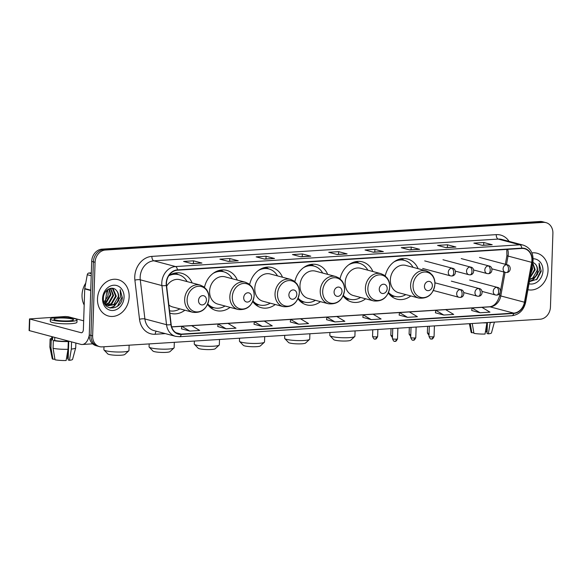 <?xml version="1.0" encoding="UTF-8"?>
<svg xmlns="http://www.w3.org/2000/svg" width="582" height="582" viewBox="0 0 582 582"><rect width="100%" height="100%" fill="white"/><g stroke="black" fill="none" stroke-linecap="round" stroke-linejoin="round"><path stroke-width="0.87" d="M388.332 293.022A20.77 17.242 104.9 0 0 396.895 299.141A20.77 17.242 104.9 0 0 410.834 295.94M343.14 295.874A20.77 17.242 104.9 0 0 351.703 301.993A20.77 17.242 104.9 0 0 365.642 298.799M297.955 298.726A20.77 17.242 104.9 0 0 306.518 304.844A20.77 17.242 104.9 0 0 320.456 301.651M252.77 301.578A20.77 17.242 104.9 0 0 261.325 307.696A20.77 17.242 104.9 0 0 275.264 304.502M207.578 304.43A20.77 17.242 104.9 0 0 216.14 310.548A20.77 17.242 104.9 0 0 230.079 307.354M169.82 313.051A20.77 17.242 104.9 0 0 170.948 313.4A20.77 17.242 104.9 0 0 184.887 310.206M237.318 280.08A20.77 17.242 104.9 0 0 226.791 270.397A20.77 17.242 104.9 0 0 204.493 287.348M282.503 277.228A20.77 17.242 104.9 0 0 271.983 267.545A20.77 17.242 104.9 0 0 249.685 284.496M327.688 274.377A20.77 17.242 104.9 0 0 317.168 264.694A20.77 17.242 104.9 0 0 294.87 281.637M372.88 271.525A20.77 17.242 104.9 0 0 362.36 261.835A20.77 17.242 104.9 0 0 340.063 278.785M418.065 268.666A20.77 17.242 104.9 0 0 407.546 258.983A20.77 17.242 104.9 0 0 385.248 275.933M192.125 282.932A20.77 17.242 104.9 0 0 181.606 273.249A20.77 17.242 104.9 0 0 168.904 275.562M546.018 222.644L542.642 221.749A11.756 9.756 104.9 0 0 540.009 221.487L101.981 249.147A11.756 9.756 104.9 0 0 91.694 261.391L89.257 334.985A11.756 9.756 104.9 0 0 96.139 345.723L97.827 346.174A11.756 9.756 104.9 0 1 90.945 335.436A11.756 9.756 104.9 0 0 97.827 346.174L99.515 346.625A11.756 9.756 104.9 0 0 102.148 346.879L540.176 319.22A11.756 9.756 104.9 0 0 550.456 306.976L552.9 233.382A11.756 9.756 104.9 0 0 546.018 222.644A11.756 9.756 104.9 0 0 543.392 222.389L105.357 250.042A11.756 9.756 104.9 0 0 95.077 262.293L92.64 335.879A11.756 9.756 104.9 0 0 99.515 346.625M95.077 262.293L93.389 261.842L90.945 335.436L93.389 261.842A11.756 9.756 104.9 0 1 103.669 249.598A11.756 9.756 104.9 0 0 93.389 261.842L91.694 261.391M543.392 222.389L541.697 221.938L103.669 249.598L541.697 221.938A11.756 9.756 104.9 0 1 544.33 222.193A11.756 9.756 104.9 0 0 541.697 221.938L540.009 221.487M97.485 298.857A18.813 15.612 104.9 0 0 108.492 316.041A18.813 15.612 104.9 0 0 129.153 296.856A18.813 15.612 104.9 0 0 118.146 279.673A18.813 15.612 104.9 0 0 97.485 298.857A18.813 15.612 104.9 0 0 108.492 316.041A18.813 15.612 104.9 0 0 129.153 296.856A18.813 15.612 104.9 0 0 118.146 279.673A18.813 15.612 104.9 0 0 97.485 298.857M527.925 289.72A18.813 15.612 104.9 0 0 548.048 270.412A18.813 15.612 104.9 0 0 537.041 253.228A18.813 15.612 104.9 0 0 531.933 252.901A18.813 15.612 104.9 0 1 537.041 253.228L537.041 253.228A18.813 15.612 104.9 0 1 548.048 270.412A18.813 15.612 104.9 0 1 527.925 289.72M166.467 283.259A12.542 10.411 -75.1 0 1 177.43 270.193L521.792 248.456A12.542 10.411 -75.1 0 1 524.593 248.725A12.542 10.411 -75.1 0 1 531.701 262.344L524.455 302.225A12.542 10.411 -75.1 0 1 513.724 313.123L181.235 334.119A12.542 10.411 -75.1 0 1 178.427 333.842A12.542 10.411 -75.1 0 1 171.173 324.53L166.554 285.398A12.542 10.411 -75.1 0 1 166.467 283.259M166.205 283.274A12.855 10.672 104.9 0 0 166.292 285.471L170.919 324.603A12.855 10.672 104.9 0 0 181.22 334.424L513.71 313.436A12.855 10.672 104.9 0 0 524.717 302.262L531.955 262.38A12.855 10.672 104.9 0 0 521.799 248.143L177.445 269.888A12.855 10.672 104.9 0 0 166.205 283.274M482.012 245.284L491.914 244.709A3.136 1.688 86.4 0 1 492.205 244.738L483.758 242.498L473.857 243.116L482.311 245.364L492.205 244.738M483.664 245.182L483.758 242.498M445.732 247.576L455.626 247.001A3.136 1.688 86.4 0 1 455.924 247.03L447.471 244.782L437.577 245.408L446.03 247.656L455.924 247.03M447.383 247.466L447.471 244.782M409.452 249.867L419.346 249.285A3.136 1.688 86.4 0 1 419.644 249.322L411.19 247.074L401.296 247.699L409.743 249.947L419.644 249.322M411.103 249.758L411.19 247.074M373.164 252.159L383.065 251.577A3.136 1.688 86.4 0 1 383.356 251.613L374.91 249.365L365.016 249.991L373.462 252.232L383.356 251.613M374.815 252.05L374.91 249.365M191.754 263.61L201.648 263.035A3.136 1.688 86.4 0 1 201.947 263.064L193.493 260.823L183.599 261.449L192.053 263.69L201.947 263.064M193.406 263.508L193.493 260.823M228.035 261.318L237.936 260.743A3.136 1.688 86.4 0 1 238.227 260.772L229.774 258.532L219.88 259.157L228.333 261.398L238.227 260.772M229.686 261.216L229.774 258.532M264.315 259.026L274.217 258.452A3.136 1.688 86.4 0 1 274.508 258.481L266.061 256.24L256.167 256.866L264.614 259.106L274.508 258.481M265.974 258.925L266.061 256.24M300.603 256.735L310.497 256.16A3.136 1.688 86.4 0 1 310.795 256.189L302.342 253.948L292.448 254.574L300.901 256.815L310.795 256.189M302.254 256.633L302.342 253.948M336.883 254.45L346.777 253.868A3.136 1.688 86.4 0 1 347.076 253.898L338.622 251.657L328.728 252.282L337.182 254.523L347.076 253.898M338.535 254.341L338.622 251.657M399.15 315.088L407.509 317.336L417.403 316.717L409.379 311.937L399.485 312.563L399.143 315.117M435.431 312.803L443.79 315.051L453.691 314.425L445.659 309.646L435.765 310.271L435.423 312.825M471.711 310.512L480.077 312.76L489.971 312.134L481.947 307.354L472.046 307.98L471.711 310.533M290.302 321.962L298.661 324.21L308.555 323.585L300.53 318.812L290.636 319.438L290.294 321.992M254.014 324.254L262.38 326.502L272.274 325.876L264.25 321.104L254.349 321.722L254.014 324.283M217.733 326.546L226.1 328.794L235.994 328.168L227.962 323.388L218.068 324.014L217.733 326.575M181.453 328.837L189.812 331.085L199.706 330.46L191.682 325.68L181.788 326.306L181.446 328.866M362.862 317.379L371.229 319.627L381.123 319.001L373.098 314.229L363.197 314.855L362.862 317.408M334.948 321.919L344.842 321.293L336.811 316.521L326.917 317.146L326.575 319.7L334.948 321.919L326.917 317.146L300.53 318.812M298.661 324.21L290.636 319.438L264.25 321.104M262.38 326.502L254.349 321.722L227.969 323.396M226.1 328.794L218.068 324.014L191.682 325.687M189.812 331.085L181.788 326.306L171.69 326.946M371.229 319.627L363.197 314.855L336.818 316.521M407.509 317.336L399.485 312.563L373.098 314.229M443.79 315.051L435.765 310.271L409.379 311.937M480.077 312.76L472.046 307.98L445.667 309.646M85.75 283.099A19.599 16.267 104.9 0 0 82.033 294.972A19.599 16.267 104.9 0 0 84.186 305.041M109.234 288.759L110.915 294.768L106.484 302.465L104.775 303.346M108.834 288.934L110.238 294.594L105.815 302.291L104.505 303.004M110.689 288.337L113.592 295.481L109.169 303.178L105.917 304.459M105.546 304.502L105.131 304.532M110.347 288.403L112.923 295.307L108.499 303.004L105.626 304.211M111.635 288.243L113.25 288.97L116.276 296.194L111.853 303.891L107.139 305.237M106.79 305.208L105.4 304.91M111.526 288.25L112.581 288.788L115.607 296.012L111.184 303.717L106.826 305.07M106.47 305.055L105.764 305.019M116.305 290.374C112.137 285.093 103.385 290.338 103.407 297.991C102.417 311.639 121.34 310.883 122.344 297.722L120.19 289.654L120.481 296.944L116.735 302.56A8.861 7.355 104.9 0 0 118.663 296.827A8.861 7.355 104.9 0 0 116.305 290.374C117.804 292.048 118.466 294.165 118.291 296.725L113.861 304.422L108.114 305.63M116.735 302.56L114.538 304.604L108.441 305.725L106.63 304.953L104.003 302.254M108.441 305.725L104.68 303.789M107.561 289.712L108.23 294.055L107.634 296.776L103.974 302.16M107.634 296.776A8.861 7.355 104.9 0 0 108.099 294.019A8.861 7.355 104.9 0 0 107.328 289.894M102.563 298.537A12.775 10.607 104.9 0 0 112.901 310.482A12.775 10.607 104.9 0 0 124.068 297.176A12.775 10.607 104.9 0 0 113.737 285.231A12.775 10.607 104.9 0 0 102.563 298.537M120.19 289.654L122.067 296.987L117.513 306.227M117.964 301.44L113.745 306.35L109.882 307.973M118.779 300.465L114.079 306.438L110.238 308.06M91.316 272.863L88.951 273.009L91.294 273.635M89.25 335.254A15.678 8.424 86.4 0 1 82.251 344.493A15.678 8.424 86.4 0 1 80.752 344.34L29.1 330.547L29.486 318.929L81.138 332.722A3.921 2.11 -93.6 0 0 81.509 332.759A3.921 2.11 -93.6 0 0 83.379 329.412L84.717 288.912A1.957 1.63 -75.1 0 1 84.754 288.57L87.271 274.719A1.957 1.63 -75.1 0 1 88.951 273.009M83.663 320.82L68.058 316.681L65.351 316.506L29.486 318.929M58.426 318.063A9.799 1.462 1.9 0 0 53.915 319.14A9.799 1.462 1.9 0 0 58.986 320.595A9.799 1.462 1.9 0 0 68.989 320.871A9.799 1.462 1.9 0 0 73.499 319.794A9.799 1.462 1.9 0 0 68.429 318.339A9.799 1.462 1.9 0 0 58.426 318.063M50.387 319.023L50.314 321.351A13.328 1.986 1.9 0 0 57.211 323.323A13.328 1.986 1.9 0 0 70.815 323.694A13.328 1.986 1.9 0 0 76.948 322.232L77.028 319.911A13.328 1.986 1.9 0 0 70.131 317.932A13.328 1.986 1.9 0 0 56.527 317.561A13.328 1.986 1.9 0 0 50.387 319.023A13.328 1.986 1.9 0 0 57.291 321.002A13.328 1.986 1.9 0 0 70.888 321.373A13.328 1.986 1.9 0 0 77.028 319.911M67.425 341.314L68.283 341.539L68.029 349.287L66.137 360.513A10.192 1.52 1.9 0 1 55.035 359.785L53.078 348.312L53.34 340.565L54.672 340.485A11.364 1.695 1.9 0 0 67.425 341.314L67.439 340.812M53.34 340.565A12.935 1.928 1.9 0 0 68.283 341.539M53.078 348.312A12.935 1.928 1.9 0 0 68.029 349.287M68.763 341.161L68.138 359.952L69.44 360.302L71.324 349.076L71.564 341.903M71.324 349.076A12.935 1.928 1.9 0 0 75.696 347.854A12.935 1.928 1.9 0 0 75.711 347.781L75.864 343.045M69.44 360.302A10.192 1.52 1.9 0 0 72.575 359.363L75.696 347.854M68.298 341.037L67.73 358.294L68.196 358.265M67.73 358.294A7.835 1.171 1.9 0 0 66.544 358.119M51.769 336.651L51.682 339.233A11.364 1.695 1.9 0 0 52.562 339.924L51.223 340.004L50.969 347.752L52.926 359.225L54.919 359.101M52.664 336.883L52.562 339.924M54.672 340.485L54.773 337.451M51.711 338.309A12.935 1.928 1.9 0 0 50.11 339.182A12.935 1.928 1.9 0 0 51.223 340.004M50.11 339.182L49.856 346.923A12.935 1.928 1.9 0 0 49.863 346.996A12.935 1.928 1.9 0 0 50.969 347.752M49.863 346.996L52.22 358.687A10.192 1.52 1.9 0 0 52.926 359.225M128.804 350.808L124.803 354.467A8.621 1.288 -178.1 0 1 120.94 355.224A8.621 1.288 -178.1 0 1 107.765 353.9L104.018 349.986A12.542 1.87 1.9 0 0 123.18 351.914A12.542 1.87 1.9 0 0 128.804 350.808A12.542 1.87 1.9 0 0 128.957 350.531L129.131 345.17M206.435 300.028A4.7 3.907 104.9 0 0 202.631 295.634A4.7 3.907 104.9 0 0 198.52 300.53A4.7 3.907 104.9 0 0 202.318 304.924A4.7 3.907 104.9 0 0 206.435 300.028M168.867 305.004A14.106 11.713 104.9 0 0 172.658 306.961L192.911 312.338A14.106 11.713 104.9 0 1 184.654 299.454A14.106 11.713 104.9 0 1 200.15 285.064L179.896 279.687A14.106 11.713 104.9 0 0 166.656 286.22M187.106 281.601A18.617 15.452 104.9 0 0 178.514 274.66A18.617 15.452 104.9 0 0 168.751 275.81M178.514 274.66L177.67 274.435A18.617 15.452 104.9 0 0 170.817 274.471M169.551 310.788A18.617 15.452 104.9 0 0 179.867 308.875M103.982 346.763L103.887 349.702A12.542 1.87 1.9 0 0 104.018 349.986M173.989 347.956L169.995 351.615A8.621 1.288 -178.1 0 1 166.125 352.372A8.621 1.288 -178.1 0 1 152.957 351.048L149.21 347.134A12.542 1.87 1.9 0 0 168.373 349.062A12.542 1.87 1.9 0 0 173.989 347.956A12.542 1.87 1.9 0 0 174.142 347.68L174.324 342.318M251.62 297.176A4.7 3.907 104.9 0 0 247.816 292.775A4.7 3.907 104.9 0 0 243.705 297.678A4.7 3.907 104.9 0 0 247.51 302.073A4.7 3.907 104.9 0 0 251.62 297.176M245.335 282.212L225.081 276.836A14.106 11.713 104.9 0 0 209.593 291.226A14.106 11.713 104.9 0 0 217.85 304.11L238.096 309.486C247.255 310.352 252.624 305.674 254.21 295.438C254.298 292.106 253.439 289.167 251.65 286.62L248.761 283.79L245.335 282.212A14.106 11.713 104.9 0 0 229.846 296.594A14.106 11.713 104.9 0 0 238.096 309.486M232.291 278.749A18.617 15.452 104.9 0 0 223.706 271.809A18.617 15.452 104.9 0 0 213.107 273.402M223.706 271.809L222.862 271.583A18.617 15.452 104.9 0 0 216.009 271.619M207.607 304.364A18.617 15.452 104.9 0 0 213.31 307.572L214.154 307.791A18.617 15.452 104.9 0 0 225.052 306.023M207.796 303.928A18.617 15.452 104.9 0 0 214.154 307.791M149.174 343.911L149.072 346.85A12.542 1.87 1.9 0 0 149.21 347.134M219.181 345.104L215.18 348.764A8.621 1.288 -178.1 0 1 211.317 349.52A8.621 1.288 -178.1 0 1 198.142 348.196L194.395 344.282A12.542 1.87 1.9 0 0 213.558 346.21A12.542 1.87 1.9 0 0 219.181 345.104A12.542 1.87 1.9 0 0 219.334 344.828L219.509 339.466M296.813 294.325A4.7 3.907 104.9 0 0 293.008 289.923A4.7 3.907 104.9 0 0 288.898 294.819A4.7 3.907 104.9 0 0 292.695 299.221A4.7 3.907 104.9 0 0 296.813 294.325M290.527 279.36L270.274 273.984A14.106 11.713 104.9 0 0 254.778 288.366A14.106 11.713 104.9 0 0 263.035 301.258L283.288 306.634C292.44 307.5 297.817 302.822 299.403 292.586C299.483 289.247 298.631 286.308 296.835 283.769L293.954 280.939L290.527 279.36A14.106 11.713 104.9 0 0 275.031 293.743A14.106 11.713 104.9 0 0 283.288 306.634M277.483 275.897A18.617 15.452 104.9 0 0 268.891 268.957A18.617 15.452 104.9 0 0 258.292 270.55M268.891 268.957L268.047 268.731A18.617 15.452 104.9 0 0 261.194 268.768M252.799 301.512A18.617 15.452 104.9 0 0 258.495 304.713L259.346 304.939A18.617 15.452 104.9 0 0 270.244 303.171M252.988 301.076A18.617 15.452 104.9 0 0 259.346 304.939M194.359 341.052L194.264 343.998A12.542 1.87 1.9 0 0 194.395 344.282M264.366 342.252L260.372 345.912A8.621 1.288 -178.1 0 1 256.502 346.668A8.621 1.288 -178.1 0 1 243.334 345.344L239.588 341.43A12.542 1.87 1.9 0 0 258.743 343.351A12.542 1.87 1.9 0 0 264.366 342.252A12.542 1.87 1.9 0 0 264.519 341.976L264.701 336.614M341.998 291.473A4.7 3.907 104.9 0 0 338.193 287.072A4.7 3.907 104.9 0 0 334.083 291.968A4.7 3.907 104.9 0 0 337.887 296.369A4.7 3.907 104.9 0 0 341.998 291.473M335.712 276.508L315.459 271.132A14.106 11.713 104.9 0 0 299.97 285.515A14.106 11.713 104.9 0 0 308.22 298.406L328.474 303.782C337.633 304.648 343.002 299.963 344.588 289.727C344.675 286.395 343.817 283.456 342.027 280.917L339.139 278.08L335.712 276.508A14.106 11.713 104.9 0 0 320.224 290.891A14.106 11.713 104.9 0 0 328.474 303.782M322.668 273.045A18.617 15.452 104.9 0 0 314.084 266.098A18.617 15.452 104.9 0 0 303.484 267.698M314.084 266.098L313.24 265.879A18.617 15.452 104.9 0 0 306.387 265.909M297.984 298.661A18.617 15.452 104.9 0 0 303.688 301.862L304.532 302.087A18.617 15.452 104.9 0 0 315.429 300.319M298.173 298.224A18.617 15.452 104.9 0 0 304.532 302.087M239.551 338.2L239.449 341.147A12.542 1.87 1.9 0 0 239.588 341.43M309.559 339.401L305.557 343.053A8.621 1.288 -178.1 0 1 301.694 343.809A8.621 1.288 -178.1 0 1 288.519 342.492L284.773 338.579A12.542 1.87 1.9 0 0 303.935 340.499A12.542 1.87 1.9 0 0 309.559 339.401A12.542 1.87 1.9 0 0 309.711 339.124L309.886 333.762M387.19 288.614A4.7 3.907 104.9 0 0 383.385 284.22A4.7 3.907 104.9 0 0 379.268 289.116A4.7 3.907 104.9 0 0 383.072 293.517A4.7 3.907 104.9 0 0 387.19 288.614M380.904 273.649L360.651 268.28A14.106 11.713 104.9 0 0 345.155 282.663A14.106 11.713 104.9 0 0 353.412 295.554L373.666 300.923C382.818 301.796 388.187 297.111 389.78 286.875C389.86 283.543 389.009 280.604 387.212 278.058L384.331 275.228L380.904 273.649A14.106 11.713 104.9 0 0 365.409 288.039A14.106 11.713 104.9 0 0 373.666 300.923M367.86 270.186A18.617 15.452 104.9 0 0 359.269 263.246A18.617 15.452 104.9 0 0 348.669 264.839M359.269 263.246L358.425 263.02A18.617 15.452 104.9 0 0 351.572 263.057M343.176 295.809A18.617 15.452 104.9 0 0 348.873 299.01L349.724 299.235A18.617 15.452 104.9 0 0 360.622 297.46M343.365 295.372A18.617 15.452 104.9 0 0 349.724 299.235M284.736 335.348L284.642 338.288A12.542 1.87 1.9 0 0 284.773 338.579M354.744 336.549L350.75 340.201A8.621 1.288 -178.1 0 1 346.879 340.957A8.621 1.288 -178.1 0 1 333.712 339.633L329.965 335.727A12.542 1.87 1.9 0 0 349.12 337.647A12.542 1.87 1.9 0 0 354.744 336.549A12.542 1.87 1.9 0 0 354.896 336.265L355.078 330.911M432.375 285.762A4.7 3.907 104.9 0 0 428.57 281.368A4.7 3.907 104.9 0 0 424.46 286.264A4.7 3.907 104.9 0 0 428.265 290.658A4.7 3.907 104.9 0 0 432.375 285.762M426.089 270.797L405.836 265.421A14.106 11.713 104.9 0 0 390.347 279.811A14.106 11.713 104.9 0 0 398.597 292.695L418.851 298.071C428.01 298.944 433.379 294.259 434.965 284.023C435.052 280.691 434.194 277.752 432.404 275.206L429.516 272.376L426.089 270.797A14.106 11.713 104.9 0 0 410.601 285.187A14.106 11.713 104.9 0 0 418.851 298.071M413.045 267.334A18.617 15.452 104.9 0 0 404.461 260.394A18.617 15.452 104.9 0 0 393.861 261.987M404.461 260.394L403.617 260.169A18.617 15.452 104.9 0 0 396.764 260.205M388.361 292.95A18.617 15.452 104.9 0 0 394.065 296.158L394.909 296.383A18.617 15.452 104.9 0 0 405.807 294.608M388.55 292.513A18.617 15.452 104.9 0 0 394.909 296.383M329.929 332.497L329.827 335.436A12.542 1.87 1.9 0 0 329.965 335.727M487.098 331.813L486.632 331.842L486.938 322.581L485.039 334.061A10.192 1.52 1.9 0 1 473.937 333.333L472.257 323.505M482.558 322.857A12.935 1.928 1.9 0 0 486.923 322.835M487.403 322.552L487.039 333.508L488.334 333.85L490.233 322.37M490.226 322.632A12.935 1.928 1.9 0 0 493.034 322.195M488.334 333.85A10.192 1.52 1.9 0 0 491.477 332.919L494.409 322.108M486.632 331.842A7.835 1.171 1.9 0 0 485.439 331.667M469.398 323.687L471.114 332.242A10.192 1.52 1.9 0 0 471.827 332.773L473.821 332.649M470.263 323.636L471.827 332.773M532.246 265.923L532.494 269.03L530.784 273.969M531.853 268.069L531.213 271.627M532.777 262.991L535.178 269.742L530.078 277.847M532.705 263.406L534.509 269.568L530.202 277.185M529.387 281.659L537.055 279.244L541.245 271.277L539.092 263.21L539.383 270.492L535.629 276.108A8.861 7.355 104.9 0 0 537.557 270.375A8.861 7.355 104.9 0 0 535.207 263.922C536.706 265.603 537.368 267.72 537.193 270.281L532.763 277.978L529.838 279.2M535.629 276.108L533.432 278.152L529.787 279.476M529.002 283.776A12.775 10.607 104.9 0 0 542.97 270.732A12.775 10.607 104.9 0 0 533.163 258.764M535.207 263.922L532.916 262.249M539.092 263.21L540.969 270.535L536.408 279.782M536.866 274.995L532.646 279.898L529.438 281.375M537.681 274.02L532.981 279.986L529.409 281.557M89.257 334.985L92.64 335.879M101.981 249.147L105.357 250.042M531.701 262.344L508.035 256.065A12.542 10.411 104.9 0 0 508.268 253.905A12.542 10.411 104.9 0 0 507.664 249.343M506.486 264.592L508.035 256.065A7.057 0.378 -169.7 0 1 506.9 255.643L506.777 249.402M165.324 333.61L155.227 334.25A19.599 16.267 -75.1 0 1 139.513 319.271L134.893 280.138A19.599 16.267 -75.1 0 1 151.887 256.386L496.242 234.641A3.921 2.11 -93.6 0 0 498.228 239.078L153.874 260.816A15.678 13.015 104.9 0 0 140.167 277.141A15.678 13.015 104.9 0 0 140.277 279.818L144.896 318.958A15.678 13.015 104.9 0 0 153.961 330.598L175.597 336.338A15.678 13.015 -75.1 0 1 166.532 324.698A3.921 0.938 -6.7 0 0 170.919 324.603M496.242 234.641A19.599 16.267 -75.1 0 1 509.054 241.355M501.735 239.413A15.678 13.015 104.9 0 0 498.228 239.078L519.864 244.818A15.678 13.015 -75.1 0 1 523.371 245.16L501.735 239.413M139.513 319.271A3.921 0.938 173.3 0 1 144.896 318.958L166.532 324.698L161.912 285.566A15.678 13.015 -75.1 0 1 161.796 282.888A15.678 13.015 -75.1 0 1 175.509 266.556A3.921 2.11 86.4 0 1 177.445 269.888M166.292 285.471A3.921 0.938 -6.7 0 1 161.912 285.566L140.277 279.818A3.921 0.938 173.3 0 0 134.893 280.138M175.597 336.338L179.474 336.716A3.921 2.11 -93.6 0 0 181.22 334.424M513.71 313.436A3.921 2.11 86.4 0 1 511.971 315.72C519.18 314.687 523.735 310.206 525.641 302.291L532.886 262.409C533.861 253.643 530.689 247.896 523.371 245.16M524.717 302.262L525.641 302.291M531.955 262.38L532.886 262.409M521.799 248.143A3.921 2.11 -93.6 0 0 519.864 244.818L175.509 266.556L153.874 260.816A3.921 2.11 -93.6 0 1 151.887 256.386M156.332 331.223A3.921 2.11 -93.6 0 0 155.227 334.25M513.724 313.123L490.059 306.845A12.542 10.411 104.9 0 0 500.796 295.947L505.081 272.332M524.455 302.225L500.796 295.947A7.057 0.378 -169.7 0 1 499.662 295.525L500.193 292.593M181.235 334.119L175.851 332.693M481.947 307.354L490.059 306.845A7.057 3.79 -93.6 0 0 489.382 306.779C494.133 306.372 497.552 302.625 499.662 295.525M346.777 253.868L337.029 254.487M310.497 256.16L300.748 256.778M274.217 258.452L264.468 259.07M237.936 260.743L228.18 261.362M201.648 263.035L191.9 263.646M383.065 251.577L373.309 252.195M419.346 249.285L409.597 249.904M455.626 247.001L445.877 247.612M491.914 244.709L482.158 245.32M81.88 332.671L81.138 332.722M90.734 290.505L84.717 288.912M29.798 319.096L29.413 330.714M84.754 288.57L90.741 290.163M91.221 275.766L87.271 274.719M208.931 298.406A12.964 10.76 104.9 0 0 198.447 286.286A12.964 10.76 104.9 0 0 187.113 299.788A12.964 10.76 104.9 0 0 197.596 311.908A12.964 10.76 104.9 0 0 208.931 298.406M178.216 274.58A18.791 15.598 104.9 0 0 173.414 273.445M254.123 295.554A12.964 10.76 104.9 0 0 243.64 283.434A12.964 10.76 104.9 0 0 232.305 296.936A12.964 10.76 104.9 0 0 242.789 309.057A12.964 10.76 104.9 0 0 254.123 295.554M209.12 306.321A18.791 15.598 104.9 0 0 213.856 307.718M223.408 271.729A18.791 15.598 104.9 0 0 218.606 270.594M299.308 292.702A12.964 10.76 104.9 0 0 288.825 280.582A12.964 10.76 104.9 0 0 277.49 294.077A12.964 10.76 104.9 0 0 287.974 306.197A12.964 10.76 104.9 0 0 299.308 292.702M254.312 303.469A18.791 15.598 104.9 0 0 259.048 304.859M268.593 268.877A18.791 15.598 104.9 0 0 263.792 267.735M344.5 289.851A12.964 10.76 104.9 0 0 334.017 277.73A12.964 10.76 104.9 0 0 322.683 291.226A12.964 10.76 104.9 0 0 333.166 303.346A12.964 10.76 104.9 0 0 344.5 289.851M299.497 300.618A18.791 15.598 104.9 0 0 304.233 302.007M313.785 266.025A18.791 15.598 104.9 0 0 308.984 264.883M389.685 286.999A12.964 10.76 104.9 0 0 379.202 274.879A12.964 10.76 104.9 0 0 367.868 288.374A12.964 10.76 104.9 0 0 378.351 300.494A12.964 10.76 104.9 0 0 389.685 286.999M344.69 297.766A18.791 15.598 104.9 0 0 349.418 299.155M358.97 263.166A18.791 15.598 104.9 0 0 354.169 262.031M434.878 284.14A12.964 10.76 104.9 0 0 424.394 272.02A12.964 10.76 104.9 0 0 413.06 285.522A12.964 10.76 104.9 0 0 423.543 297.642A12.964 10.76 104.9 0 0 434.878 284.14M389.875 294.907A18.791 15.598 104.9 0 0 394.611 296.303M404.163 260.314A18.791 15.598 104.9 0 0 399.361 259.179M451.705 268.215A3.921 3.252 104.9 0 0 448.278 272.296A3.921 3.252 104.9 0 0 450.57 275.875L451.821 275.999A3.921 2.11 -93.6 0 0 453.691 272.645A3.921 2.11 86.4 0 0 451.705 268.215A3.921 3.252 104.9 0 1 452.585 268.295C456.244 268.666 456.659 275.737 451.821 275.999A3.921 2.11 -93.6 0 1 451.45 275.963M376.474 336.869A2.546 0.378 -178.1 0 1 373.87 336.796A2.546 0.378 -178.1 0 1 372.553 336.418C374.539 340.943 374.968 338.273 375.259 339.044A2.546 1.368 -93.6 0 0 376.474 336.869A2.546 0.378 -178.1 0 0 377.645 336.585L377.878 329.47M375.012 339.022A2.546 1.368 -93.6 0 0 375.259 339.044C375.317 338.389 375.506 340.703 377.645 336.585M469.98 267.058A3.921 3.252 104.9 0 0 466.553 271.139A3.921 3.252 104.9 0 0 468.845 274.719L470.096 274.842A3.921 2.11 -93.6 0 0 471.966 271.496A3.921 2.11 86.4 0 0 469.98 267.058A3.921 3.252 104.9 0 1 470.853 267.145C474.519 267.516 474.934 274.58 470.096 274.842A3.921 2.11 -93.6 0 1 469.718 274.806M392.523 335.676A2.546 0.378 -178.1 0 1 390.828 335.261L392.45 337.727M488.254 265.909A3.921 3.252 104.9 0 0 484.828 269.99A3.921 3.252 104.9 0 0 487.119 273.569L488.371 273.693A3.921 2.11 -93.6 0 0 490.233 270.339A3.921 2.11 86.4 0 0 488.254 265.909A3.921 3.252 104.9 0 1 489.127 265.989C492.794 266.36 493.209 273.431 488.371 273.693A3.921 2.11 -93.6 0 1 487.992 273.649M410.797 334.526A2.546 0.378 -178.1 0 1 409.095 334.112L410.725 336.571M506.522 264.752A3.921 3.252 104.9 0 0 503.095 268.833A3.921 3.252 104.9 0 0 505.394 272.412L506.646 272.536A3.921 2.11 -93.6 0 0 508.508 269.182A3.921 2.11 86.4 0 0 506.522 264.752A3.921 3.252 104.9 0 1 507.402 264.839C511.069 265.21 511.483 272.274 506.646 272.536A3.921 2.11 -93.6 0 1 506.267 272.5M429.065 333.37A2.546 0.378 -178.1 0 1 427.37 332.955L428.999 335.414M396.342 339.139A2.546 0.378 -178.1 0 1 393.738 339.066A2.546 0.378 -178.1 0 1 392.421 338.688C394.414 343.213 394.836 340.55 395.127 341.314A2.546 1.368 -93.6 0 0 396.342 339.139A2.546 0.378 -178.1 0 0 397.513 338.855L397.87 328.204M394.88 341.292A2.546 1.368 -93.6 0 0 395.127 341.314C395.185 340.659 395.374 342.973 397.513 338.855M460.115 289.632A3.921 3.252 104.9 0 0 456.688 293.721A3.921 3.252 104.9 0 0 458.98 297.3L460.231 297.424A3.921 2.11 -93.6 0 0 462.093 294.07A3.921 2.11 86.4 0 0 460.115 289.632A3.921 3.252 104.9 0 1 460.988 289.72C464.654 290.091 465.069 297.162 460.231 297.424A3.921 2.11 -93.6 0 1 459.853 297.38M414.617 337.982A2.546 0.378 -178.1 0 1 412.012 337.909A2.546 0.378 -178.1 0 1 410.696 337.531C412.682 342.063 413.111 339.393 413.402 340.164A2.546 1.368 -93.6 0 0 414.617 337.982A2.546 0.378 -178.1 0 0 415.788 337.706L416.137 327.055M413.155 340.135A2.546 1.368 -93.6 0 0 413.402 340.164C413.46 339.51 413.649 341.823 415.788 337.706M478.382 288.483A3.921 3.252 104.9 0 0 474.956 292.564A3.921 3.252 104.9 0 0 477.255 296.143L478.506 296.267A3.921 2.11 -93.6 0 0 480.368 292.913A3.921 2.11 86.4 0 0 478.382 288.483A3.921 3.252 104.9 0 1 479.262 288.57C482.929 288.941 483.344 296.005 478.506 296.267A3.921 2.11 -93.6 0 1 478.128 296.231M432.884 336.833A2.546 0.378 -178.1 0 1 430.287 336.76A2.546 0.378 -178.1 0 1 428.97 336.381C430.956 340.907 431.386 338.237 431.677 339.008A2.546 1.368 -93.6 0 0 432.884 336.833A2.546 0.378 -178.1 0 0 434.063 336.549L434.412 325.898M431.429 338.986A2.546 1.368 -93.6 0 0 431.677 339.008C431.735 338.353 431.917 340.666 434.063 336.549M496.657 287.326A3.921 3.252 104.9 0 0 493.23 291.407A3.921 3.252 104.9 0 0 495.522 294.987L496.773 295.11A3.921 2.11 -93.6 0 0 498.643 291.764A3.921 2.11 86.4 0 0 496.657 287.326A3.921 3.252 104.9 0 1 497.537 287.413C501.204 287.784 501.619 294.848 496.773 295.11A3.921 2.11 -93.6 0 1 496.402 295.074M179.474 336.716L511.971 315.72M171.654 326.837L489.382 306.779M500.447 291.189L503.932 272.027M505.336 264.286L506.9 255.643M92.684 343.838L82.251 344.493M106.986 290.178L105.509 300.719M200.15 285.064L203.576 286.642L206.457 289.472C208.254 292.019 209.105 294.958 209.025 298.29C207.439 308.525 202.063 313.211 192.911 312.338M105.502 300.901L105.451 302.516M105.429 303.069L105.4 304.015M178.448 274.646L175.509 272.958M223.641 271.787L220.702 270.106M214.089 307.776L210.706 307.783M268.826 268.935L265.887 267.254M259.274 304.924L255.891 304.932M314.018 266.083L311.079 264.403M304.466 302.073L301.083 302.073M359.203 263.231L356.264 261.544M349.651 299.213L346.268 299.221M404.388 260.38L401.456 258.692M394.843 296.362L391.453 296.369M424.693 260.896L452.585 268.295M422.685 268.469L450.57 275.875M372.553 336.418L372.771 329.79M442.967 259.739L470.853 267.145M455.379 271.147L468.845 274.719M390.828 335.261L391.046 328.634M461.242 258.59L489.127 265.989M473.653 269.99L487.119 273.569M409.095 334.112L409.321 327.484M479.51 257.433L507.402 264.839M491.928 268.84L505.394 272.412M427.37 332.955L427.588 326.327M434.958 282.816L460.988 289.72M392.421 338.688L392.755 328.524M433.364 290.498L458.98 297.3M451.37 281.164L479.262 288.57M410.696 337.531L411.03 327.375M463.789 292.571L477.255 296.143M469.645 280.015L497.537 287.413M428.97 336.381L429.305 326.218M482.063 291.415L495.522 294.987"/></g></svg>
